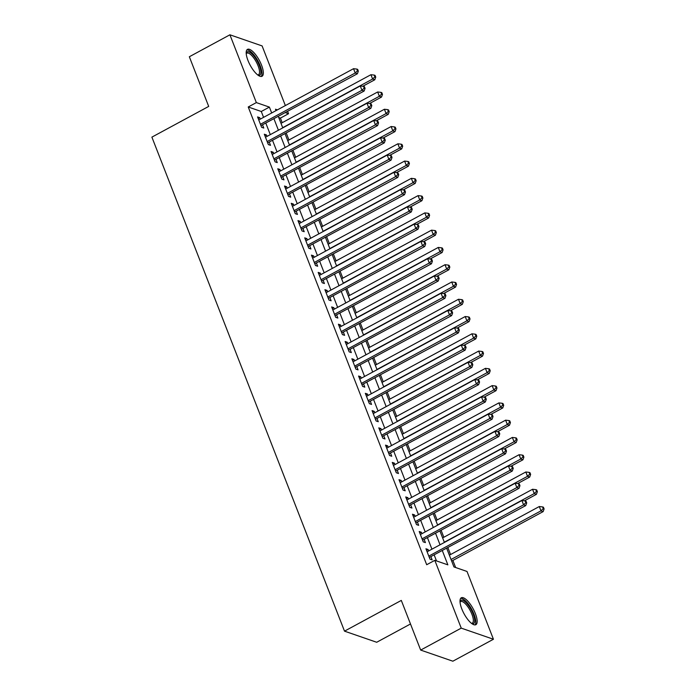 <?xml version="1.0" encoding="UTF-8"?>
<svg xmlns="http://www.w3.org/2000/svg" width="696" height="696" viewBox="0 0 696 696"><rect width="100%" height="100%" fill="white"/><g stroke="black" fill="none" stroke-linecap="round" stroke-linejoin="round"><path stroke-width="1.04" d="M461.796 608.896A15.295 5.176 -118.4 0 1 461.309 597.786A15.295 5.176 -118.4 0 1 475.368 613.585A15.295 5.176 -118.4 0 1 475.864 624.695A15.295 5.176 -118.4 0 1 461.796 608.896M247.976 60.474A15.295 5.176 -118.4 0 1 247.489 49.364A15.295 5.176 -118.4 0 1 261.548 65.154A15.295 5.176 -118.4 0 1 262.035 76.264A15.295 5.176 -118.4 0 1 247.976 60.474M410.492 623.981L376.693 642.269L344.503 631.15L151.893 137.129L208.696 106.41L189.338 56.75L229.915 34.8L262.105 45.919L285.36 105.566M287.665 111.473L288.535 113.718L285.482 112.656M282.211 122.696L280.427 118.103L288.535 113.718M455.645 567.536L452.878 560.437M450.573 554.521L447.911 547.7M443.839 537.251L441.177 530.422M437.105 519.973L434.443 513.152M430.372 502.703L427.709 495.874M423.638 485.425L420.976 478.604M416.904 468.156L414.242 461.326M410.17 450.886L407.508 444.057M403.436 433.608L400.774 426.787M396.703 416.339L394.04 409.509M389.96 399.06L387.307 392.24M383.226 381.791L380.564 374.961M376.493 364.513L373.83 357.692M369.759 347.243L367.096 340.414M363.025 329.974L360.363 323.144M356.291 312.695L353.629 305.875M349.557 295.426L346.895 288.596M342.824 278.148L340.161 271.327M336.09 260.878L333.428 254.049M329.356 243.609L326.694 236.779M322.622 226.33L319.96 219.501M315.888 209.061L313.226 202.231M309.146 191.783L306.492 184.962M302.412 174.513L299.75 167.684M295.678 157.235L293.016 150.414M288.944 139.966L286.282 133.136M446.702 548.352L453.949 566.944L467.007 571.46L493.438 639.25L461.239 628.131L434.809 560.341L447.859 564.847L442.351 550.701M461.239 628.131L420.671 650.081L452.861 661.2L493.438 639.25M428.666 550.954L428.11 549.518L425.935 548.77L429.971 559.132L432.146 559.88L430.972 556.861M421.933 533.675L421.376 532.249L419.201 531.492L423.238 541.862L425.413 542.61L424.238 539.591M415.199 516.406L414.642 514.97L412.467 514.222L416.504 524.584L418.679 525.341L417.504 522.313M408.465 499.128L407.9 497.701L405.725 496.953L409.77 507.314L411.945 508.063L410.762 505.044M401.731 481.858L401.166 480.423L398.991 479.675L403.036 490.036L405.211 490.793L404.028 487.765M394.989 464.58L394.432 463.153L392.257 462.405L396.302 472.767L398.477 473.515L397.294 470.496M388.255 447.31L387.698 445.884L385.523 445.127L389.569 455.497L391.744 456.245L390.56 453.218M381.521 430.041L380.964 428.606L378.789 427.857L382.835 438.219L385.01 438.967L383.827 435.948M374.787 412.763L374.231 411.336L372.055 410.579L376.092 420.95L378.267 421.698L377.093 418.679M368.053 395.493L367.497 394.058L365.322 393.31L369.358 403.671L371.534 404.428L370.359 401.401M361.32 378.215L360.763 376.788L358.588 376.04L362.625 386.402L364.8 387.15L363.625 384.131M354.586 360.946L354.029 359.51L351.854 358.762L355.891 369.124L358.066 369.88L356.891 366.853M347.852 343.676L347.295 342.241L345.12 341.492L349.157 351.854L351.332 352.602L350.158 349.583M341.118 326.398L340.561 324.971L338.387 324.214L342.423 334.585L344.598 335.333L343.424 332.305M334.385 309.128L333.828 307.693L331.653 306.945L335.69 317.306L337.865 318.055L336.69 315.036M327.651 291.85L327.085 290.423L324.91 289.666L328.956 300.037L331.131 300.785L329.947 297.766M320.908 274.581L320.351 273.145L318.176 272.397L322.222 282.759L324.397 283.516L323.214 280.488M314.174 257.303L313.618 255.876L311.443 255.127L315.488 265.489L317.663 266.237L316.48 263.219M307.441 240.033L306.884 238.606L304.709 237.849L308.754 248.211L310.929 248.968L309.746 245.94M300.707 222.764L300.15 221.328L297.975 220.58L302.02 230.941L304.195 231.69L303.012 228.671M293.973 205.485L293.416 204.059L291.241 203.302L295.278 213.672L297.453 214.42L296.279 211.393M287.239 188.216L286.682 186.78L284.507 186.032L288.544 196.394L290.719 197.142L289.545 194.123M280.505 170.938L279.949 169.511L277.774 168.754L281.81 179.124L283.985 179.873L282.811 176.854M273.772 153.668L273.215 152.233L271.04 151.484L275.077 161.846L277.252 162.603L276.077 159.575M267.038 136.39L266.481 134.963L264.306 134.215L268.343 144.577L270.518 145.325L269.343 142.306M280.427 118.103L278.731 117.52M263.566 117.354L261.278 111.49L248.228 106.984L426.691 564.726L434.809 560.341M436.505 560.924L434.234 555.095M431.929 549.188L427.501 537.825M425.195 531.909L420.767 520.547M418.461 514.64L414.033 503.278M411.728 497.362L407.299 485.999M404.994 480.092L400.565 468.73M398.26 462.823L393.823 451.452M391.526 445.544L387.089 434.182M384.784 428.275L380.355 416.913M378.05 410.997L373.621 399.635M371.316 393.727L366.888 382.365M364.582 376.449L360.154 365.087M357.848 359.18L353.42 347.817M351.115 341.91L346.686 330.539M344.381 324.632L339.952 313.27M337.647 307.362L333.219 296M330.913 290.084L326.485 278.722M324.179 272.815L319.742 261.452M317.446 255.536L313.009 244.174M310.712 238.267L306.275 226.905M303.969 220.997L299.541 209.635M297.236 203.719L292.807 192.357M290.502 186.45L286.073 175.088M283.768 169.171L279.34 157.809M277.034 151.902L272.606 140.54M270.3 134.624L265.872 123.262M260.304 119.12L259.747 117.694L257.572 116.937L261.609 127.298L263.784 128.055L262.61 125.028M420.671 650.081L401.305 600.422L344.503 631.15M248.228 106.984L256.345 102.599L229.915 34.8M271.684 112.969L269.395 107.106L256.345 102.599M440.046 544.794L435.618 533.432M433.312 527.524L428.875 516.162M426.578 510.246L422.141 498.884M419.845 492.977L415.408 481.615M413.102 475.699L408.674 464.336M406.368 458.429L401.94 447.067M399.635 441.16L395.206 429.797M392.901 423.881L388.472 412.519M386.167 406.612L381.739 395.25M379.433 389.334L375.005 377.971M372.699 372.064L368.271 360.702M365.965 354.786L361.537 343.424M359.232 337.517L354.803 326.154M352.498 320.247L348.061 308.885M345.764 302.969L341.327 291.607M339.03 285.699L334.593 274.337M332.288 268.421L327.86 257.059M325.554 251.152L321.126 239.789M318.82 233.873L314.392 222.511M312.086 216.604L307.658 205.242M305.353 199.334L300.924 187.972M298.619 182.056L294.19 170.694M291.885 164.787L287.457 153.424M285.151 147.508L280.723 136.146M278.417 130.239L273.989 118.877M277.4 109.872L275.486 109.211L276.034 110.612M278.339 116.519L282.767 127.881M285.073 133.797L289.501 145.16M291.807 151.067L296.235 162.429M298.54 168.345L302.969 179.707M305.274 185.614L309.703 196.977M312.008 202.884L316.436 214.246M318.742 220.162L323.179 231.524M325.476 237.432L329.913 248.794M332.218 254.71L336.647 266.072M338.952 271.979L343.38 283.342M345.686 289.258L350.114 300.62M352.42 306.527L356.848 317.889M359.153 323.797L363.582 335.159M365.887 341.075L370.315 352.437M372.621 358.344L377.049 369.707M379.355 375.623L383.783 386.985M386.089 392.892L390.517 404.254M392.822 410.161L397.251 421.532M399.556 427.44L403.993 438.802M406.29 444.709L410.727 456.071M413.032 461.987L417.461 473.35M419.766 479.257L424.195 490.619M426.5 496.535L430.928 507.897M433.234 513.805L437.662 525.167M439.968 531.074L444.396 542.445M261.278 111.49L269.395 107.106M258.19 118.529L259.747 117.694M264.924 135.807L266.481 134.963M271.657 153.076L273.215 152.233M278.391 170.346L279.949 169.511M285.125 187.624L286.682 186.78M291.859 204.894L293.416 204.059M298.593 222.172L300.15 221.328M305.335 239.441L306.884 238.606M312.069 256.72L313.618 255.876M318.803 273.989L320.351 273.145M325.537 291.259L327.085 290.423M332.27 308.537L333.828 307.693M339.004 325.806L340.561 324.971M345.738 343.084L347.295 342.241M352.472 360.354L354.029 359.51M359.206 377.632L360.763 376.788M365.939 394.902L367.497 394.058M372.673 412.171L374.231 411.336M379.407 429.449L380.964 428.606M386.15 446.719L387.698 445.884M392.883 463.997L394.432 463.153M399.617 481.267L401.166 480.423M406.351 498.545L407.9 497.701M413.085 515.814L414.642 514.97M419.819 533.084L421.376 532.249M426.552 550.362L428.11 549.518M260.948 125.611L357.387 73.767L355.212 73.01L260.435 124.279M357.466 70.801L358.336 71.105L357.666 69.374L356.796 69.069L357.466 70.801L355.212 73.01L353.525 68.695L258.747 119.964M357.387 73.767L358.336 71.105M356.796 69.069L353.525 68.695M362.799 86.261L374.787 79.77L372.612 79.022L370.933 74.707L281.001 123.349M282.68 127.664L372.612 79.022L374.874 76.812L375.744 77.108L375.066 75.386L374.196 75.081L374.874 76.812M370.933 74.707L374.196 75.081M375.744 77.108L374.787 79.77M246.201 53.314A13.233 4.481 -118.4 0 1 251.804 53.783A13.233 4.481 -118.4 0 1 259.338 65.546A13.233 4.481 -118.4 0 1 258.025 75.185M257.677 74.916A12.258 4.141 61.6 0 0 258.486 74.733A12.258 4.141 61.6 0 0 258.094 65.833A12.258 4.141 61.6 0 0 246.819 53.174A12.258 4.141 61.6 0 0 246.227 53.757M261.191 76.49A15.199 5.142 61.6 0 0 260.208 65.842A15.199 5.142 61.6 0 0 246.836 49.955M460.021 601.744A13.233 4.481 -118.4 0 1 460.413 600.831A13.233 4.481 -118.4 0 1 470.096 607.869A13.233 4.481 -118.4 0 1 474.159 623.05A13.233 4.481 -118.4 0 1 471.845 623.607M471.497 623.338A12.258 4.141 61.6 0 0 472.306 623.155A12.258 4.141 61.6 0 0 472.836 622.668A12.258 4.141 61.6 0 0 469.609 609.496A12.258 4.141 61.6 0 0 460.648 601.605A12.258 4.141 61.6 0 0 460.108 602.092A12.258 4.141 61.6 0 0 460.056 602.179M475.011 624.912A15.199 5.142 61.6 0 0 475.177 624.695A15.199 5.142 61.6 0 0 471.627 609.165A15.199 5.142 61.6 0 0 460.656 598.377M267.682 142.88L364.121 91.037L361.946 90.289L267.168 141.549M364.199 88.07L365.069 88.375L364.4 86.643L363.53 86.347L364.199 88.07L361.946 90.289L360.258 85.965L265.481 137.234M364.121 91.037L365.069 88.375M363.53 86.347L360.258 85.965M274.415 160.158L370.855 108.306L368.68 107.558L273.902 158.827M370.942 105.348L371.812 105.644L371.133 103.922L370.263 103.617L370.942 105.348L368.68 107.558L367.001 103.243L272.214 154.503M370.855 108.306L371.812 105.644M370.263 103.617L367.001 103.243M281.149 177.428L377.589 125.584L375.414 124.828L280.636 176.097M377.676 122.618L378.546 122.922L377.867 121.191L376.997 120.895L377.676 122.618L375.414 124.828L373.735 120.512L278.948 171.781M377.589 125.584L378.546 122.922M376.997 120.895L373.735 120.512M287.883 194.706L384.322 142.854L382.147 142.106L287.37 193.375M384.41 139.896L385.28 140.192L384.601 138.469L383.731 138.165L384.41 139.896L382.147 142.106L380.468 137.791L285.682 189.051M384.322 142.854L385.28 140.192M383.731 138.165L380.468 137.791M369.532 103.53L381.521 97.048L379.346 96.292L377.667 91.976L287.735 140.618M289.414 144.942L379.346 96.292L381.608 94.082L382.478 94.386L381.8 92.655L380.93 92.359L381.608 94.082M377.667 91.976L380.93 92.359M382.478 94.386L381.521 97.048M376.266 120.808L388.255 114.318L386.08 113.57L384.401 109.255L294.469 157.896M296.148 162.212L386.08 113.57L388.342 111.36L389.212 111.656L388.533 109.933L387.663 109.629L388.342 111.36M384.401 109.255L387.663 109.629M389.212 111.656L388.255 114.318M383 138.078L394.989 131.596L392.814 130.839L391.135 126.524L301.203 175.166M302.89 179.49L392.814 130.839L395.076 128.63L395.946 128.934L395.267 127.203L394.397 126.907L395.076 128.63M391.135 126.524L394.397 126.907M395.946 128.934L394.989 131.596M389.734 155.356L401.723 148.866L399.548 148.118L397.868 143.794L307.936 192.444M309.624 196.759L399.548 148.118L401.81 145.908L402.68 146.204L402.01 144.481L401.14 144.176L401.81 145.908M397.868 143.794L401.14 144.176M402.68 146.204L401.723 148.866M294.625 211.976L391.056 160.132L388.881 159.375L294.103 210.644M391.143 157.166L392.013 157.47L391.335 155.739L390.465 155.443L391.143 157.166L388.881 159.375L387.202 155.06L292.416 206.329M391.056 160.132L392.013 157.47M390.465 155.443L387.202 155.06M396.468 172.625L408.465 166.135L406.29 165.387L404.602 161.072L314.67 209.714M316.358 214.029L406.29 165.387L408.543 163.177L409.413 163.482L408.743 161.75L407.873 161.446L408.543 163.177M404.602 161.072L407.873 161.446M409.413 163.482L408.465 166.135M301.359 229.245L397.79 177.402L395.615 176.654L300.837 227.923M397.877 174.444L398.747 174.739L398.069 173.017L397.199 172.712L397.877 174.444L395.615 176.654L393.936 172.33L299.158 223.599M397.79 177.402L398.747 174.739M397.199 172.712L393.936 172.33M403.202 189.904L415.199 183.413L413.024 182.665L411.336 178.341L321.404 226.983M323.092 231.307L413.024 182.665L415.277 180.447L416.147 180.751L415.477 179.02L414.607 178.724L415.277 180.447M411.336 178.341L414.607 178.724M416.147 180.751L415.199 183.413M308.093 246.523L404.533 194.68L402.358 193.923L307.571 245.192M404.611 191.713L405.481 192.018L404.811 190.286L403.941 189.982L404.611 191.713L402.358 193.923L400.67 189.608L305.892 240.877M404.533 194.68L405.481 192.018M403.941 189.982L400.67 189.608M409.935 207.173L421.933 200.683L419.758 199.935L418.07 195.619L328.138 244.261M329.826 248.576L419.758 199.935L422.011 197.725L422.881 198.021L422.211 196.298L421.341 195.994L422.011 197.725M418.07 195.619L421.341 195.994M422.881 198.021L421.933 200.683M314.827 263.793L411.266 211.949L409.091 211.201L314.305 262.462M411.345 208.983L412.215 209.287L411.545 207.556L410.675 207.26L411.345 208.983L409.091 211.201L407.404 206.877L312.626 258.146M411.266 211.949L412.215 209.287M410.675 207.26L407.404 206.877M416.669 224.443L428.666 217.961L426.491 217.204L424.804 212.889L334.872 261.531M336.56 265.855L426.491 217.204L428.745 214.994L429.615 215.299L428.945 213.568L428.075 213.272L428.745 214.994M424.804 212.889L428.075 213.272M429.615 215.299L428.666 217.961M321.561 281.071L418 229.219L415.825 228.471L321.039 279.74M418.079 226.261L418.949 226.557L418.279 224.834L417.409 224.53L418.079 226.261L415.825 228.471L414.137 224.155L319.36 275.416M418 229.219L418.949 226.557M417.409 224.53L414.137 224.155M423.403 241.721L435.4 235.231L433.225 234.482L431.537 230.159L341.614 278.809M343.293 283.124L433.225 234.482L435.478 232.273L436.349 232.568L435.679 230.846L434.809 230.541L435.478 232.273M431.537 230.159L434.809 230.541M436.349 232.568L435.4 235.231M328.295 298.34L424.734 246.497L422.559 245.74L327.772 297.009M424.812 243.53L425.682 243.835L425.012 242.104L424.142 241.808L424.812 243.53L422.559 245.74L420.871 241.425L326.093 292.694M424.734 246.497L425.682 243.835M424.142 241.808L420.871 241.425M430.137 258.99L442.134 252.509L439.959 251.752L438.271 247.437L348.348 296.078M350.027 300.402L439.959 251.752L442.212 249.542L443.082 249.847L442.412 248.115L441.542 247.82L442.212 249.542M438.271 247.437L441.542 247.82M443.082 249.847L442.134 252.509M335.028 315.619L431.468 263.767L429.293 263.018L334.506 314.288M431.546 260.809L432.416 261.104L431.746 259.382L430.876 259.077L431.546 260.809L429.293 263.018L427.605 258.703L332.827 309.964M431.468 263.767L432.416 261.104M430.876 259.077L427.605 258.703M436.87 276.269L448.868 269.778L446.693 269.03L445.014 264.706L355.082 313.357M356.761 317.672L446.693 269.03L448.955 266.82L449.825 267.116L449.146 265.394L448.276 265.089L448.955 266.82M445.014 264.706L448.276 265.089M449.825 267.116L448.868 269.778M341.762 332.888L438.202 281.045L436.027 280.288L341.249 331.557M438.28 278.078L439.15 278.383L438.48 276.651L437.61 276.356L438.28 278.078L436.027 280.288L434.339 275.973L339.561 327.242M438.202 281.045L439.15 278.383M437.61 276.356L434.339 275.973M443.613 293.538L455.602 287.048L453.427 286.3L451.748 281.984L361.816 330.626M363.495 334.941L453.427 286.3L455.689 284.09L456.559 284.386L455.88 282.663L455.01 282.358L455.689 284.09M451.748 281.984L455.01 282.358M456.559 284.386L455.602 287.048M348.496 350.158L444.935 298.314L442.76 297.566L347.983 348.835M445.014 295.356L445.884 295.652L445.214 293.93L444.344 293.625L445.014 295.356L442.76 297.566L441.073 293.242L346.295 344.511M444.935 298.314L445.884 295.652M444.344 293.625L441.073 293.242M450.347 310.816L462.335 304.326L460.16 303.578L458.481 299.254L368.549 347.896M370.228 352.22L460.16 303.578L462.422 301.359L463.292 301.664L462.614 299.933L461.744 299.637L462.422 301.359M458.481 299.254L461.744 299.637M463.292 301.664L462.335 304.326M355.23 367.436L451.669 315.584L449.494 314.836L354.716 366.105M451.756 312.626L452.626 312.93L451.948 311.199L451.078 310.894L451.756 312.626L449.494 314.836L447.815 310.52L353.029 361.79M451.669 315.584L452.626 312.93M451.078 310.894L447.815 310.52M457.081 328.086L469.069 321.595L466.894 320.847L465.215 316.532L375.283 365.174M376.962 369.489L466.894 320.847L469.156 318.637L470.026 318.933L469.348 317.211L468.478 316.906L469.156 318.637M465.215 316.532L468.478 316.906M470.026 318.933L469.069 321.595M361.964 384.705L458.403 332.862L456.228 332.114L361.45 383.374M458.49 329.895L459.36 330.2L458.681 328.469L457.811 328.173L458.49 329.895L456.228 332.114L454.549 327.79L359.762 379.059M458.403 332.862L459.36 330.2M457.811 328.173L454.549 327.79M463.814 345.355L475.803 338.874L473.628 338.117L471.949 333.802L382.017 382.443M383.705 386.767L473.628 338.117L475.89 335.907L476.76 336.212L476.081 334.48L475.211 334.184L475.89 335.907M471.949 333.802L475.211 334.184M476.76 336.212L475.803 338.874M368.706 401.983L465.137 350.131L462.962 349.383L368.184 400.652M465.224 347.173L466.094 347.469L465.415 345.747L464.545 345.442L465.224 347.173L462.962 349.383L461.283 345.068L366.496 396.329M465.137 350.131L466.094 347.469M464.545 345.442L461.283 345.068M470.548 362.633L482.537 356.143L480.362 355.395L478.683 351.071L388.751 399.721M390.439 404.037L480.362 355.395L482.624 353.185L483.494 353.481L482.824 351.758L481.954 351.454L482.624 353.185M478.683 351.071L481.954 351.454M483.494 353.481L482.537 356.143M375.44 419.253L471.871 367.41L469.696 366.653L374.918 417.922M471.958 364.443L472.828 364.748L472.149 363.016L471.279 362.72L471.958 364.443L469.696 366.653L468.017 362.338L373.23 413.607M471.871 367.41L472.828 364.748M471.279 362.72L468.017 362.338M477.282 379.903L489.279 373.421L487.104 372.665L485.417 368.349L395.485 416.991M397.172 421.306L487.104 372.665L489.358 370.455L490.228 370.759L489.558 369.028L488.688 368.732L489.358 370.455M485.417 368.349L488.688 368.732M490.228 370.759L489.279 373.421M382.174 436.522L478.604 384.679L476.429 383.931L381.652 435.2M478.691 381.721L479.561 382.017L478.892 380.294L478.013 379.99L478.691 381.721L476.429 383.931L474.75 379.607L379.973 430.876M478.604 384.679L479.561 382.017M478.013 379.99L474.75 379.607M484.016 397.181L496.013 390.691L493.838 389.943L492.15 385.619L402.218 434.269M403.906 438.584L493.838 389.943L496.091 387.724L496.961 388.029L496.292 386.297L495.422 386.002L496.091 387.724M492.15 385.619L495.422 386.002M496.961 388.029L496.013 390.691M388.907 453.801L485.347 401.957L483.172 401.2L388.385 452.47M485.425 398.991L486.295 399.295L485.625 397.564L484.755 397.268L485.425 398.991L483.172 401.2L481.484 396.885L386.706 448.154M485.347 401.957L486.295 399.295M484.755 397.268L481.484 396.885M490.75 414.451L502.747 407.96L500.572 407.212L498.884 402.897L408.952 451.539M410.64 455.854L500.572 407.212L502.825 405.002L503.695 405.298L503.025 403.576L502.155 403.271L502.825 405.002M498.884 402.897L502.155 403.271M503.695 405.298L502.747 407.96M395.641 471.07L492.081 419.227L489.906 418.479L395.119 469.739M492.159 416.269L493.029 416.565L492.359 414.842L491.489 414.538L492.159 416.269L489.906 418.479L488.218 414.155L393.44 465.424M492.081 419.227L493.029 416.565M491.489 414.538L488.218 414.155M497.483 431.729L509.481 425.239L507.306 424.49L505.618 420.166L415.686 468.808M417.374 473.132L507.306 424.49L509.559 422.272L510.429 422.576L509.759 420.845L508.889 420.549L509.559 422.272M505.618 420.166L508.889 420.549M510.429 422.576L509.481 425.239M402.375 488.348L498.815 436.496L496.639 435.748L401.853 487.017M498.893 433.538L499.763 433.834L499.093 432.112L498.223 431.807L498.893 433.538L496.639 435.748L494.952 431.433L400.174 482.702M498.815 436.496L499.763 433.834M498.223 431.807L494.952 431.433M504.217 448.998L516.215 442.508L514.039 441.76L512.352 437.445L422.428 486.086M424.108 490.402L514.039 441.76L516.293 439.55L517.163 439.846L516.493 438.123L515.623 437.819L516.293 439.55M512.352 437.445L515.623 437.819M517.163 439.846L516.215 442.508M409.109 505.618L505.548 453.775L503.373 453.026L408.587 504.287M505.627 450.808L506.497 451.112L505.827 449.381L504.957 449.085L505.627 450.808L503.373 453.026L501.685 448.702L406.908 499.972M505.548 453.775L506.497 451.112M504.957 449.085L501.685 448.702M510.951 466.268L522.948 459.786L520.773 459.029L519.086 454.714L429.162 503.356M430.841 507.68L520.773 459.029L523.027 456.82L523.897 457.124L523.227 455.393L522.357 455.097L523.027 456.82M519.086 454.714L522.357 455.097M523.897 457.124L522.948 459.786M415.843 522.896L512.282 471.044L510.107 470.296L415.329 521.565M512.36 468.086L513.23 468.382L512.56 466.659L511.69 466.355L512.36 468.086L510.107 470.296L508.419 465.981L413.642 517.241M512.282 471.044L513.23 468.382M511.69 466.355L508.419 465.981M517.685 483.546L529.682 477.056L527.507 476.308L525.828 471.984L435.896 520.634M437.575 524.949L527.507 476.308L529.769 474.098L530.639 474.394L529.961 472.671L529.091 472.367L529.769 474.098M525.828 471.984L529.091 472.367M530.639 474.394L529.682 477.056M422.576 540.166L519.016 488.322L516.841 487.565L422.063 538.835M519.094 485.356L519.964 485.66L519.294 483.929L518.424 483.633L519.094 485.356L516.841 487.565L515.153 483.25L420.375 534.519M519.016 488.322L519.964 485.66M518.424 483.633L515.153 483.25M524.427 500.815L536.416 494.334L534.241 493.577L532.562 489.262L442.63 537.904M444.309 542.219L534.241 493.577L536.503 491.367L537.373 491.672L536.694 489.94L535.824 489.645L536.503 491.367M532.562 489.262L535.824 489.645M537.373 491.672L536.416 494.334M429.31 557.435L525.75 505.592L523.575 504.844L428.797 556.113M525.828 502.634L526.707 502.93L526.028 501.207L525.158 500.902L525.828 502.634L523.575 504.844L521.896 500.52L427.109 551.789M525.75 505.592L526.707 502.93M525.158 500.902L521.896 500.52M451.669 561.089L543.15 511.603L540.975 510.855L539.296 506.531L449.364 555.182M451.043 559.497L540.975 510.855L543.237 508.637L544.107 508.941L543.428 507.21L542.558 506.914L543.237 508.637M539.296 506.531L542.558 506.914M544.107 508.941L543.15 511.603"/></g></svg>

